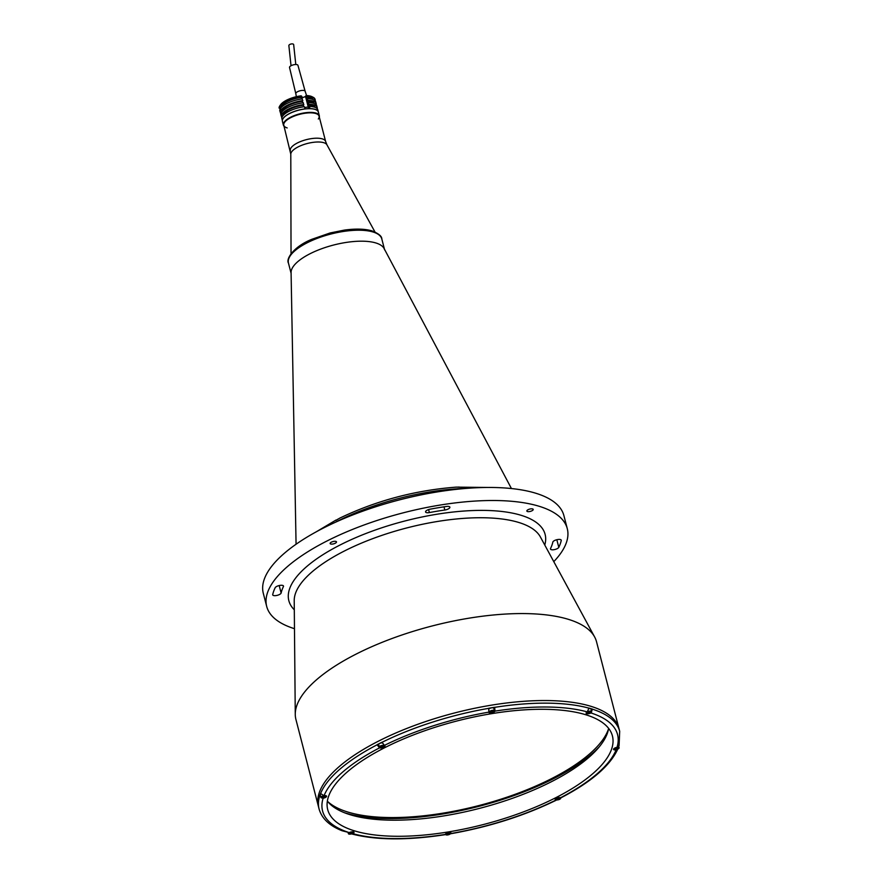 <?xml version="1.0" encoding="UTF-8"?>
<svg xmlns="http://www.w3.org/2000/svg" width="883" height="883" viewBox="0 0 883 883"><rect width="100%" height="100%" fill="white"/><g stroke="black" fill="none" stroke-linecap="round" stroke-linejoin="round"><path stroke-width="1.32" d="M327.659 801.499A148.973 54.139 165.5 0 0 551.191 778.806A148.973 54.139 165.5 0 0 608.53 728.861M599.204 746.93A152.351 55.364 -14.5 0 1 553.023 778.938A152.351 55.364 -14.5 0 1 344.58 812.779M608.343 729.833A149.459 54.316 -14.5 0 1 603.983 738.033M336.092 807.316A149.459 54.316 -14.5 0 1 328.299 802.261M319.668 796.08L323.123 798.232A3.135 1.137 165.5 0 0 326.578 796.201A3.135 1.137 165.5 0 0 324.028 795.715L320.54 793.475A155.242 56.413 -14.5 0 0 319.646 795.991L319.668 796.08A155.242 56.413 -14.5 0 0 319.094 809.049L318.421 806.444A155.242 56.413 -14.5 0 1 378.906 740.925A155.242 56.413 -14.5 0 1 530.264 700.903A155.242 56.413 -14.5 0 1 619.016 728.696L596.522 641.731A155.242 56.413 -14.5 0 0 594.634 636.974A155.242 56.413 -14.5 0 0 356.412 653.95A155.242 56.413 -14.5 0 0 295.264 714.391A155.242 56.413 -14.5 0 0 295.926 719.468L318.421 806.444A155.242 56.413 -14.5 0 1 378.906 740.925A155.242 56.413 -14.5 0 1 530.264 700.903A155.242 56.413 -14.5 0 1 619.016 728.696L619.689 731.312A155.242 56.413 -14.5 0 0 592.515 709.215L591.202 709.789M444.822 510.021A4.338 1.578 165.5 0 0 448.189 508.983A4.338 1.578 165.5 0 0 449.877 507.151A4.338 1.578 165.5 0 0 446.544 506.456A148.973 54.139 165.5 0 0 430.142 509.171A4.338 1.578 165.5 0 0 425.562 511.952A4.338 1.578 165.5 0 0 429.381 512.57A140.298 50.982 -14.5 0 1 444.822 510.021L443.994 506.831M272.715 594.579A4.338 1.578 165.5 0 0 272.715 594.877A4.338 1.578 165.5 0 0 275.198 595.661A4.338 1.578 165.5 0 0 279.425 594.535A4.338 1.578 165.5 0 0 281.125 593.001A140.298 50.982 -14.5 0 1 283.432 586.555A4.338 1.578 165.5 0 0 283.498 586.058A4.338 1.578 165.5 0 0 279.536 585.473A4.338 1.578 165.5 0 0 275.165 587.736A148.973 54.139 165.5 0 0 272.715 594.579M532.592 508.928A3.278 1.192 165.5 0 0 528.895 509.336A3.278 1.192 165.5 0 0 526.853 511.047A3.278 1.192 165.5 0 0 527.471 511.533A3.278 1.192 165.5 0 0 531.169 511.125A3.278 1.192 165.5 0 0 533.211 509.414A3.278 1.192 165.5 0 0 532.592 508.928M335.871 541.411A3.278 1.192 165.5 0 0 332.174 541.82A3.278 1.192 165.5 0 0 330.132 543.531A3.278 1.192 165.5 0 0 330.75 544.005A3.278 1.192 165.5 0 0 334.447 543.597A3.278 1.192 165.5 0 0 336.489 541.886A3.278 1.192 165.5 0 0 335.871 541.411M550.539 548.52A4.338 1.578 165.5 0 0 550.473 549.016A4.338 1.578 165.5 0 0 552.946 549.8A4.338 1.578 165.5 0 0 557.184 548.674A4.338 1.578 165.5 0 0 558.796 547.35A148.973 54.139 165.5 0 0 561.246 540.495A4.338 1.578 165.5 0 0 561.246 540.197A4.338 1.578 165.5 0 0 557.041 539.668A4.338 1.578 165.5 0 0 552.846 542.074A140.298 50.982 -14.5 0 1 550.539 548.52M294.481 628.696A155.242 56.413 -14.5 0 1 266.688 606.411A155.242 56.413 -14.5 0 1 327.174 540.893A155.242 56.413 -14.5 0 1 478.531 500.871A155.242 56.413 -14.5 0 1 567.283 528.674A155.242 56.413 -14.5 0 1 553.784 561.632M266.688 606.411L263.311 593.365A155.242 56.413 -14.5 0 1 323.796 527.846A155.242 56.413 -14.5 0 1 475.164 487.824A155.242 56.413 -14.5 0 1 563.906 515.628L567.283 528.674M290.341 150.629A18.223 6.623 165.5 0 1 301.655 141.114A18.223 6.623 165.5 0 1 322.229 138.852A18.223 6.623 165.5 0 1 325.628 141.501L319.072 116.148A18.223 6.623 165.5 0 0 315.673 113.488A18.223 6.623 165.5 0 0 295.088 115.761A18.223 6.623 165.5 0 0 283.785 125.276L290.794 154.15L291.037 253.697M335.915 520.385L339.701 518.166C376.257 500.639 415.087 490.297 456.191 487.129L487.99 487.46M296.07 544.237L291.081 272.56A48.212 17.517 -14.5 0 1 323.123 248.211A48.212 17.517 -14.5 0 1 375.65 242.902A48.212 17.517 -14.5 0 1 384.094 248.509L511.434 488.542M616.058 749.557L617.515 749.192M619.689 731.312L619.082 745.616L617.007 747.338A3.135 1.137 165.5 0 0 614.778 748.056A3.135 1.137 165.5 0 0 613.553 749.38A3.135 1.137 165.5 0 0 616.102 749.855A152.351 55.364 -14.5 0 1 560.628 797.691A3.135 1.137 165.5 0 0 556.389 798.398A3.135 1.137 165.5 0 0 555.164 799.722A3.135 1.137 165.5 0 0 555.727 800.175L556.599 799.954M320.562 793.563A155.242 56.413 -14.5 0 1 377.151 744.777L377.129 744.689A155.242 56.413 -14.5 0 1 379.558 743.442A155.242 56.413 -14.5 0 1 382.03 742.206L382.052 742.294A155.242 56.413 -14.5 0 1 488.663 708.354L488.928 712.117A3.135 1.137 165.5 0 0 488.906 712.393A3.135 1.137 165.5 0 0 491.842 712.802A3.135 1.137 165.5 0 0 494.955 711.124L494.69 707.349L494.259 708.42L494.955 711.113M450.672 833.453L451.202 833.453A3.135 1.137 165.5 0 0 451.224 833.177A3.135 1.137 165.5 0 0 449.425 832.614A3.135 1.137 165.5 0 0 446.379 833.431A3.135 1.137 165.5 0 0 445.175 834.446L444.977 834.7C406.931 840.506 375.728 840.23 351.368 833.85M608.619 728.376A147.042 53.433 -14.5 0 1 550.97 781.941A147.042 53.433 -14.5 0 1 327.35 801.113M384.999 747.548A147.042 53.433 -14.5 0 1 528.365 709.634A147.042 53.433 -14.5 0 1 612.427 735.969A147.042 53.433 -14.5 0 1 555.131 798.033A147.042 53.433 -14.5 0 1 411.765 835.936A147.042 53.433 -14.5 0 1 327.703 809.601A147.042 53.433 -14.5 0 1 384.999 747.548M488.663 708.354L488.641 708.265A155.242 56.413 -14.5 0 1 494.668 707.272M319.646 795.991L320.518 795.859M560.65 797.702L561.268 797.658C591.731 781.742 610.683 765.285 618.122 748.309M451.058 832.934L451.202 833.464A152.351 55.364 -14.5 0 0 555.727 800.175L555.451 799.038M351.379 833.861L352.825 833.673A3.135 1.137 165.5 0 0 353.432 831.907A3.135 1.137 165.5 0 0 349.204 832.603L342.085 830.748C329.469 825.748 321.809 818.508 319.094 809.049M377.129 744.689L378.785 745.186A3.135 1.137 165.5 0 0 378.818 745.186L379.502 747.879A3.135 1.137 165.5 0 0 383.034 747.482A3.135 1.137 165.5 0 0 384.966 745.848A3.135 1.137 165.5 0 0 384.392 745.395L382.052 742.294M377.151 744.777L379.48 747.879M590.87 712.625L592.515 709.215M494.69 707.349A155.242 56.413 -14.5 0 1 588.895 708.144L588.873 708.056A155.242 56.413 -14.5 0 1 592.493 709.126M588.895 708.144L587.305 711.897A3.135 1.137 165.5 0 0 586.687 713.663A3.135 1.137 165.5 0 0 590.926 712.967L590.959 712.956A152.351 55.364 -14.5 0 1 617.007 747.338M337.361 519.48A3.179 1.159 -14.5 0 1 338.222 519.016M448.067 833.397L448.321 834.358L449.248 833.331L446.953 833.938M448.321 834.358L447.074 834.424M556.941 798.916L559.27 798.298L557.085 799.402M616.466 748.022L616.72 748.994L617.647 747.956L615.352 748.563M616.72 748.994L615.473 749.06M350.871 832.581L351.114 833.552L352.052 832.514L349.745 833.122M351.114 833.552L349.878 833.618M352.957 832.051A2.561 0.927 165.5 0 0 349.491 832.625A2.561 0.927 165.5 0 0 348.973 834.082A2.561 0.927 165.5 0 0 352.438 833.508A2.561 0.927 165.5 0 0 352.957 832.051M353.366 832.779A2.649 0.96 165.5 0 0 353.509 832.316A2.649 0.96 165.5 0 0 353.012 831.929A2.649 0.96 165.5 0 0 351.324 831.918M350.087 832.239A2.649 0.96 165.5 0 0 348.377 833.64A2.649 0.96 165.5 0 0 348.73 833.982M320.794 794.148A2.649 0.96 165.5 0 0 320.275 794.943L320.926 797.47A2.649 0.96 165.5 0 0 321.28 797.802M323.421 796.411L323.675 797.371L324.613 796.345L322.306 796.952M323.675 797.371L322.438 797.448M382.207 742.802A2.649 0.96 165.5 0 0 378.664 744.601L379.315 747.128A2.649 0.96 165.5 0 0 379.668 747.46M383.145 746.477L380.661 746.621L383.145 746.477M381.809 746.058L382.063 747.029M494.325 711.234A2.649 0.96 165.5 0 0 494.469 710.771L493.818 708.254A2.649 0.96 165.5 0 0 493.321 707.868A2.649 0.96 165.5 0 0 490.893 708.011A2.649 0.96 165.5 0 0 488.829 709.104M491.82 711.036L492.074 712.007L493.012 710.97L490.705 711.577M492.074 712.007L490.838 712.073M589.027 711.853L589.27 712.813L590.208 711.786L587.901 712.393M589.27 712.813L588.034 712.89M591.113 711.323A2.561 0.927 165.5 0 0 587.636 711.897A2.561 0.927 165.5 0 0 587.118 713.343A2.561 0.927 165.5 0 0 590.595 712.769A2.561 0.927 165.5 0 0 591.113 711.323M591.522 712.051A2.649 0.96 165.5 0 0 591.665 711.588L591.014 709.06A2.649 0.96 165.5 0 0 590.517 708.674A2.649 0.96 165.5 0 0 588.972 708.641M591.665 711.588A2.649 0.96 165.5 0 0 591.168 711.201A2.649 0.96 165.5 0 0 588.177 711.532A2.649 0.96 165.5 0 0 586.533 712.912A2.649 0.96 165.5 0 0 586.886 713.243M384.646 249.933A48.212 17.517 165.5 0 0 375.65 242.902M284.028 126.203A18.565 6.744 -14.5 0 1 283.377 125.055A18.565 6.744 -14.5 0 1 294.9 115.364A18.565 6.744 -14.5 0 1 315.86 113.046A18.565 6.744 -14.5 0 1 319.315 115.761A18.565 6.744 -14.5 0 1 319.315 117.086M283.377 125.055L282.417 121.357A18.565 6.744 -14.5 0 1 293.94 111.666A18.565 6.744 -14.5 0 1 314.9 109.349A18.565 6.744 -14.5 0 1 318.366 112.064L319.315 115.761M287.185 127.925A18.223 6.623 -14.5 0 1 285.827 127.406A18.223 6.623 -14.5 0 1 291.931 117.075A18.223 6.623 -14.5 0 1 315.673 113.488A18.223 6.623 -14.5 0 1 318.321 119.006M301.191 97.605A2.792 1.015 165.5 0 0 305.452 96.28L306.114 95.552A17.594 6.391 -14.5 0 1 311.942 96.666L312.99 97.185A18.565 6.744 165.5 0 0 306.71 96.004L306.831 96.435A18.565 6.744 -14.5 0 1 315.187 99.801A18.565 6.744 -14.5 0 1 315.22 100.949M306.831 96.435L306.147 97.185A16.821 6.115 -14.5 0 1 310.375 97.781A16.821 6.115 -14.5 0 1 313.233 99.602M306.147 97.185L306.71 99.36L307.383 98.609A18.565 6.744 -14.5 0 1 315.75 101.975L316.202 103.708A18.565 6.744 -14.5 0 1 316.235 104.867M307.383 98.609L307.836 100.353L307.163 101.103A16.821 6.115 -14.5 0 1 311.379 101.688A16.821 6.115 -14.5 0 1 314.249 103.51M307.163 101.103L307.714 103.278L308.399 102.527A18.565 6.744 -14.5 0 1 316.765 105.883L317.218 107.627A18.565 6.744 -14.5 0 1 317.24 108.775M308.399 102.527L308.851 104.26L308.167 105.022A16.821 6.115 -14.5 0 1 312.394 105.607A16.821 6.115 -14.5 0 1 315.264 107.428M308.167 105.022L308.73 107.196L309.414 106.435A18.565 6.744 -14.5 0 1 317.781 109.801L318.344 111.975A18.565 6.744 165.5 0 0 309.977 108.609L309.9 108.697M281.854 111.92L280.364 112.307L280.794 114.006M282.858 115.828L281.379 116.225L281.809 117.914M280.408 108.576L279.79 110.088M315.121 99.58A18.565 6.744 165.5 0 0 315.076 99.36A18.565 6.744 165.5 0 0 312.99 97.185M306.71 96.004L306.114 95.552M279.183 108.201A18.565 6.744 -14.5 0 1 301.843 96.711L301.721 96.28A18.565 6.744 165.5 0 0 279.9 105.739A18.565 6.744 165.5 0 0 279.072 107.759L280.882 107.748A16.821 6.115 -14.5 0 1 301.158 97.461L301.843 96.711M279.9 105.739L280.573 104.779A17.594 6.391 -14.5 0 1 301.125 95.828L301.721 96.28M302.284 109.293A16.821 6.115 -14.5 0 1 301.677 109.503M295.772 111.026A16.821 6.115 -14.5 0 1 295.143 111.148M309.414 106.435L309.977 108.609M308.851 104.26A18.565 6.744 -14.5 0 1 317.218 107.627M307.836 100.353A18.565 6.744 -14.5 0 1 316.202 103.708M281.765 118.201A18.565 6.744 -14.5 0 1 304.425 106.711L304.988 108.885A18.565 6.744 165.5 0 0 282.328 120.375L281.765 118.201M303.575 106.821L303.41 102.803A18.565 6.744 -14.5 0 0 280.761 114.282L281.202 116.026L282.946 115.728M282.902 115.574A16.821 6.115 -14.5 0 1 303.178 105.298M281.202 116.026A18.565 6.744 -14.5 0 1 303.862 104.536M302.571 102.914L302.405 98.885A18.565 6.744 -14.5 0 0 279.745 110.375L280.198 112.108L281.931 111.81M281.898 111.655A16.821 6.115 -14.5 0 1 302.174 101.379M280.198 112.108A18.565 6.744 -14.5 0 1 302.847 100.629M301.556 98.995L301.158 97.461M295.794 64.514L293.664 44.58A2.461 1.148 167 0 0 290.529 44.15A2.461 1.148 167 0 0 288.873 45.695L291.037 65.739M306.567 95.563L305.132 91.225A4.823 1.755 -14.5 0 0 299.149 91.048A4.823 1.755 -14.5 0 0 295.805 93.642A4.823 1.755 -14.5 0 1 295.805 93.642L289.525 67.461A4.338 1.578 -14.5 0 1 292.527 65.099A4.338 1.578 -14.5 0 1 297.924 65.287L305.132 91.247A4.823 1.755 -14.5 0 1 305.143 91.258M301.578 97.627A5.298 1.932 -14.5 0 1 303.884 97.196M304.69 107.737A2.561 0.927 -14.5 0 1 308.255 107.329M304.701 107.781A2.649 0.96 -14.5 0 1 308.399 107.406A2.649 0.96 -14.5 0 1 308.609 107.671L308.873 108.697M294.304 609.8A132.362 48.101 -14.5 0 1 340.408 544.822A132.362 48.101 -14.5 0 1 481.688 510.385A132.362 48.101 -14.5 0 1 544.767 545.021M295.264 714.391L294.216 600.661A127.66 46.391 -14.5 0 1 344.502 550.948A127.66 46.391 -14.5 0 1 540.407 536.985L594.634 636.974M558.796 547.35L556.831 539.712M561.246 540.495L561.102 539.932M283.432 586.555L283.2 585.661M281.125 593.001L279.194 585.55M429.381 512.57L428.597 509.568M325.628 141.501L326.931 144.801A18.742 6.81 165.5 0 0 323.675 142.66A18.742 6.81 165.5 0 0 303.31 144.713A18.742 6.81 165.5 0 0 290.794 154.15M466.864 488.365A126.313 45.905 165.5 0 0 334.977 522.471M445.175 834.446A152.351 55.364 -14.5 0 1 352.825 833.673M349.204 832.603A152.351 55.364 -14.5 0 1 323.123 798.232M324.028 795.715A152.351 55.364 -14.5 0 1 379.502 747.879M384.392 745.395A152.351 55.364 -14.5 0 1 488.928 712.117M494.955 711.124A152.351 55.364 -14.5 0 1 587.305 711.897M457.902 487.129A3.179 1.159 -14.5 0 1 458.994 487.096M450.562 833.596A2.649 0.96 165.5 0 0 450.705 833.133A2.649 0.96 165.5 0 0 450.209 832.735A2.649 0.96 165.5 0 0 448.52 832.724M447.284 833.044A2.649 0.96 165.5 0 0 445.573 834.457A2.649 0.96 165.5 0 0 445.926 834.788M450.164 832.868A2.561 0.927 165.5 0 0 446.688 833.442A2.561 0.927 165.5 0 0 446.169 834.888A2.561 0.927 165.5 0 0 449.646 834.314A2.561 0.927 165.5 0 0 450.164 832.868M560.573 798.563A2.649 0.96 165.5 0 0 560.727 798.1A2.649 0.96 165.5 0 0 560.23 797.713A2.649 0.96 165.5 0 0 558.542 797.702M557.305 798.022A2.649 0.96 165.5 0 0 555.584 799.424A2.649 0.96 165.5 0 0 555.937 799.766M560.175 797.835A2.561 0.927 165.5 0 0 556.698 798.409A2.561 0.927 165.5 0 0 556.18 799.866A2.561 0.927 165.5 0 0 559.656 799.292A2.561 0.927 165.5 0 0 560.175 797.835M618.961 748.221A2.649 0.96 165.5 0 0 619.104 747.758A2.649 0.96 165.5 0 0 618.619 747.371A2.649 0.96 165.5 0 0 616.93 747.36M615.694 747.68A2.649 0.96 165.5 0 0 613.972 749.082A2.649 0.96 165.5 0 0 614.325 749.424M618.564 747.493A2.561 0.927 165.5 0 0 615.087 748.067A2.561 0.927 165.5 0 0 614.568 749.524A2.561 0.927 165.5 0 0 618.045 748.95A2.561 0.927 165.5 0 0 618.564 747.493M325.573 795.76A2.649 0.96 165.5 0 0 322.582 796.091A2.649 0.96 165.5 0 0 320.926 797.47L321.478 797.912C323.995 798 325.529 797.404 326.07 796.146A2.649 0.96 165.5 0 0 325.573 795.76M325.518 795.881A2.561 0.927 165.5 0 0 322.041 796.455A2.561 0.927 165.5 0 0 321.522 797.901A2.561 0.927 165.5 0 0 324.999 797.327A2.561 0.927 165.5 0 0 325.518 795.881M325.915 796.609A2.649 0.96 165.5 0 0 326.07 796.146L325.959 795.726M383.962 745.407A2.649 0.96 165.5 0 0 380.959 745.738A2.649 0.96 165.5 0 0 379.315 747.128L379.856 747.57C382.383 747.647 383.917 747.062 384.447 745.793A2.649 0.96 165.5 0 0 383.962 745.407M383.906 745.539A2.561 0.927 165.5 0 0 380.43 746.113A2.561 0.927 165.5 0 0 379.911 747.559A2.561 0.927 165.5 0 0 383.388 746.985A2.561 0.927 165.5 0 0 383.906 745.539M384.304 746.267A2.649 0.96 165.5 0 0 384.447 745.793L384.348 745.384M489.039 710.981L489.877 712.537A2.561 0.927 165.5 0 0 493.398 711.963A2.561 0.927 165.5 0 0 493.917 710.506A2.561 0.927 165.5 0 0 490.44 711.08A2.561 0.927 165.5 0 0 489.922 712.537C492.394 712.625 493.928 712.04 494.469 710.771A2.649 0.96 165.5 0 0 493.972 710.385A2.649 0.96 165.5 0 0 490.981 710.716A2.649 0.96 165.5 0 0 489.337 712.095A2.649 0.96 165.5 0 0 489.679 712.438M288.454 263.101C285.739 258.752 294.017 246.434 311.776 239.326L330.11 232.969L344.359 230.099C355.529 228.576 364.69 228.818 371.853 230.838C378.564 233.52 381.886 236.225 381.809 238.962A48.212 17.517 165.5 0 0 372.814 231.931A48.212 17.517 165.5 0 0 318.377 237.935A48.212 17.517 165.5 0 0 288.454 263.101L291.103 273.333M305.452 96.28L308.31 107.362M308.984 108.024L309.16 108.697M326.931 144.801L374.988 231.986M316.059 531.93L336.125 519.977M451.003 833.695C489.392 826.863 524.513 815.682 556.356 800.153M457.802 487.129L459.116 487.085M445.462 834.038L446.114 834.899C448.641 834.976 450.175 834.391 450.705 833.133L450.606 832.713M555.484 799.016L556.135 799.866C558.652 799.954 560.186 799.369 560.727 798.1L560.617 797.691M613.862 748.674L614.513 749.524C617.04 749.612 618.575 749.016 619.104 747.758L618.729 746.312M348.167 832.846L348.377 833.64M381.809 238.962L384.447 249.194M295.805 93.642L296.368 96.677"/></g></svg>
